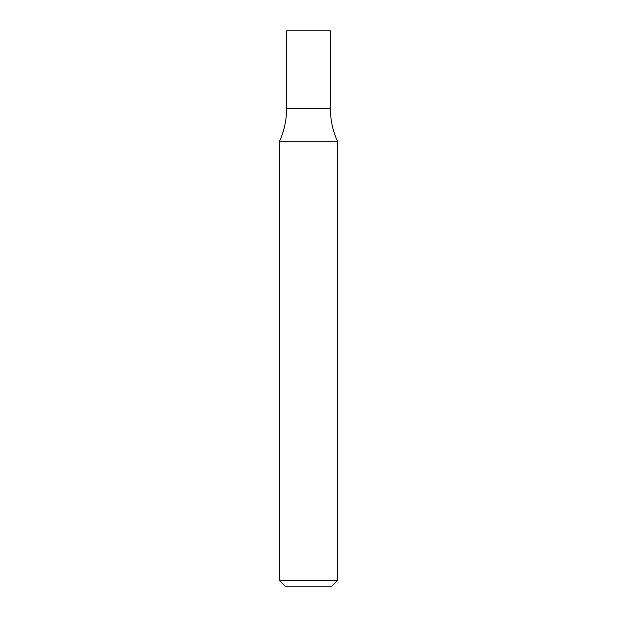 <?xml version="1.0" encoding="UTF-8"?>
<svg xmlns="http://www.w3.org/2000/svg" width="617" height="617" viewBox="0 0 617 617"><rect width="100%" height="100%" fill="white"/><g stroke="black" fill="none" stroke-linecap="round" stroke-linejoin="round"><path stroke-width="0.93" d="M308.5 580.304L337.723 580.304L337.723 141.733L279.277 141.733L279.277 580.304L308.5 580.304M279.277 580.304L285.116 586.15L331.884 586.15L337.723 580.304M337.723 141.733C332.887 131.282 330.45 120.3 330.419 108.785L286.581 108.785L286.581 30.85L330.419 30.85L330.419 108.785L286.581 108.785C286.55 120.3 284.113 131.282 279.277 141.733"/></g></svg>
